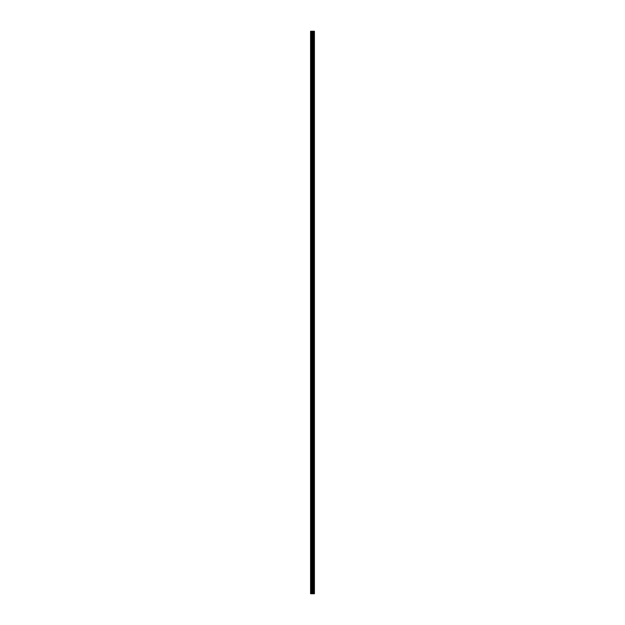 <?xml version="1.0" encoding="UTF-8"?>
<svg xmlns="http://www.w3.org/2000/svg" width="625" height="625" viewBox="0 0 625 625"><rect width="100%" height="100%" fill="white"/><g stroke="black" fill="none" stroke-linecap="round" stroke-linejoin="round"><path stroke-width="0.94" d="M312.039 593.75L314.422 593.75L314.422 31.25L310.578 31.25L310.578 593.75L312.039 593.75L312.039 31.25M313.922 31.25L313.922 593.75L313.898 31.25M314.281 593.75L314.281 31.25M312.766 593.75L312.766 31.25M312.719 593.75L312.719 31.25M310.797 593.75L310.797 31.25M314.352 593.75L314.352 31.25M313.734 593.75L313.734 31.25M313.672 593.75L313.672 31.25M313.375 593.75L313.375 31.25M313.312 593.75L313.312 31.25M313.148 593.75L313.148 31.25M313.125 593.75L313.125 31.25M312.688 593.75L312.688 31.25M312.602 593.75L312.602 31.25M312.125 593.75L312.125 31.25M311.414 593.75L311.414 31.25M311.336 593.75L311.336 31.25"/></g></svg>
